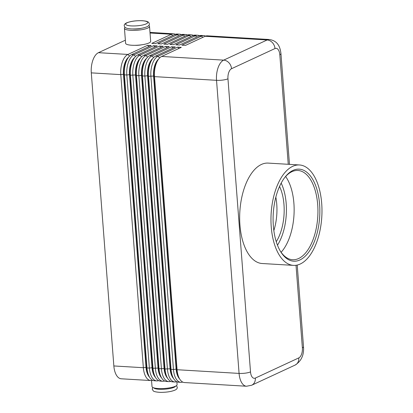 <?xml version="1.0" encoding="UTF-8"?>
<svg xmlns="http://www.w3.org/2000/svg" width="413" height="413" viewBox="0 0 413 413"><rect width="100%" height="100%" fill="white"/><g stroke="black" fill="none" stroke-linecap="round" stroke-linejoin="round"><path stroke-width="0.62" d="M175.437 34.315A16.768 8.461 93.4 0 0 173.656 33.82A16.768 8.461 93.4 0 0 171.405 34.274L151.783 43.38L155.396 43.597L175.019 34.491A16.768 8.461 -86.6 0 1 177.265 34.036L179.676 34.181A16.768 8.461 93.4 0 0 177.425 34.63L157.802 43.742L161.416 43.954L181.039 34.847A16.768 8.461 -86.6 0 1 183.289 34.393L185.695 34.537A16.768 8.461 93.4 0 0 183.449 34.991L163.827 44.098L167.435 44.315L187.058 35.203A16.768 8.461 -86.6 0 1 189.309 34.754L191.715 34.893A16.768 8.461 93.4 0 0 189.469 35.348L169.846 44.454L173.46 44.671L193.083 35.564A16.768 8.461 -86.6 0 1 195.328 35.11L197.739 35.255A16.768 8.461 93.4 0 0 195.488 35.709L175.866 44.816L179.479 45.027L199.102 35.921A16.768 8.461 -86.6 0 1 201.348 35.466L203.759 35.611A16.768 8.461 93.4 0 0 201.508 36.065L181.885 45.172L185.499 45.389L205.122 36.282A16.768 8.461 -86.6 0 1 207.372 35.828L269.384 39.519A16.768 8.461 93.4 0 0 267.139 39.968A8.384 6.985 65.1 0 1 272.43 42.658A8.384 6.985 65.1 0 1 274.986 48.543A8.384 4.228 -86.6 0 1 279.818 54.733L288.248 164.297M179.732 379.103L178.721 377.451A14.811 7.47 -86.6 0 1 176.361 369.16L153.812 76.075L154.514 76.632L216.531 80.323L239.081 373.409A16.768 8.461 93.4 0 0 242.431 383.775A16.768 8.461 93.4 0 0 246.494 386.238L184.482 382.552A16.768 8.461 -86.6 0 1 180.419 380.089A16.768 8.461 -86.6 0 1 179.732 379.103A16.768 8.461 -86.6 0 1 177.069 369.718L154.514 76.632A16.768 8.461 -86.6 0 1 156.093 63.974A16.768 8.461 -86.6 0 1 158.799 58.852A16.768 8.461 -86.6 0 1 161.674 56.447L181.297 47.34L177.683 47.123L158.06 56.23A16.768 8.461 93.4 0 0 152.48 63.762A16.768 8.461 93.4 0 0 150.905 76.415L173.455 369.501A16.768 8.461 93.4 0 0 176.805 379.872A16.768 8.461 93.4 0 0 180.868 382.335L178.462 382.19A16.768 8.461 -86.6 0 1 174.394 379.728A16.768 8.461 -86.6 0 1 173.713 378.742A16.768 8.461 -86.6 0 1 171.049 369.356L148.494 76.276A16.768 8.461 -86.6 0 1 150.074 63.617A16.768 8.461 -86.6 0 1 152.779 58.496A16.768 8.461 -86.6 0 1 155.649 56.091L175.272 46.979L171.663 46.767L152.041 55.874A16.768 8.461 93.4 0 0 146.46 63.401A16.768 8.461 93.4 0 0 144.88 76.059L167.435 369.145A16.768 8.461 93.4 0 0 170.786 379.511A16.768 8.461 93.4 0 0 174.849 381.979L172.438 381.834A16.768 8.461 -86.6 0 1 168.375 379.371A16.768 8.461 -86.6 0 1 167.693 378.385A16.768 8.461 -86.6 0 1 165.024 369L142.475 75.915A16.768 8.461 -86.6 0 1 144.049 63.261A16.768 8.461 -86.6 0 1 146.76 58.14A16.768 8.461 -86.6 0 1 149.63 55.729L169.253 46.623L165.639 46.406L146.016 55.518A16.768 8.461 93.4 0 0 140.441 63.044A16.768 8.461 93.4 0 0 138.861 75.703L161.416 368.783A16.768 8.461 93.4 0 0 164.761 379.155A16.768 8.461 93.4 0 0 168.829 381.617L166.418 381.473A16.768 8.461 -86.6 0 1 162.355 379.01A16.768 8.461 -86.6 0 1 161.674 378.024A16.768 8.461 -86.6 0 1 159.005 368.644L136.455 75.558A16.768 8.461 -86.6 0 1 138.03 62.9A16.768 8.461 -86.6 0 1 140.735 57.779A16.768 8.461 -86.6 0 1 143.61 55.373L163.233 46.266L159.619 46.05L139.997 55.156A16.768 8.461 93.4 0 0 134.416 62.688A16.768 8.461 93.4 0 0 132.841 75.342L155.391 368.427A16.768 8.461 93.4 0 0 158.742 378.798A16.768 8.461 93.4 0 0 162.805 381.261L160.399 381.116A16.768 8.461 -86.6 0 1 156.331 378.654A16.768 8.461 -86.6 0 1 155.649 377.668A16.768 8.461 -86.6 0 1 152.986 368.282L130.431 75.197A16.768 8.461 -86.6 0 1 132.01 62.544A16.768 8.461 -86.6 0 1 134.715 57.422A16.768 8.461 -86.6 0 1 137.591 55.012L157.214 45.905L153.6 45.693L133.977 54.8A16.768 8.461 93.4 0 0 128.397 62.327A16.768 8.461 93.4 0 0 126.822 74.985L149.372 368.071A16.768 8.461 93.4 0 0 152.722 378.437A16.768 8.461 93.4 0 0 156.785 380.9L154.379 380.76A16.768 8.461 -86.6 0 1 150.311 378.298A16.768 8.461 -86.6 0 1 149.63 377.312A16.768 8.461 -86.6 0 1 146.966 367.926L124.411 74.841A16.768 8.461 -86.6 0 1 125.991 62.182A16.768 8.461 -86.6 0 1 128.696 57.061A16.768 8.461 -86.6 0 1 131.566 54.655L151.189 45.549L147.58 45.332L127.958 54.439A16.768 8.461 93.4 0 0 122.377 61.971A16.768 8.461 93.4 0 0 120.797 74.624L143.352 367.709A16.768 8.461 93.4 0 0 146.698 378.081A16.768 8.461 93.4 0 0 150.766 380.543A16.768 8.461 93.4 0 0 152.593 380.265M149.63 377.312L148.613 375.66A14.811 7.47 -86.6 0 1 146.259 367.369L123.709 74.283A14.811 7.47 -86.6 0 1 125.103 63.106A14.811 7.47 -86.6 0 1 127.493 58.579L128.696 57.061M129.512 56.142L127.958 54.439L98.454 52.683A16.768 8.461 93.4 0 0 92.873 60.215A16.768 8.461 93.4 0 0 91.299 72.869L120.797 74.624L123.466 74.273L146.016 367.353A14.811 7.47 93.4 0 0 148.974 376.517A14.811 7.47 93.4 0 0 149.542 377.162M134.607 57.557A14.811 7.47 93.4 0 0 130.88 63.447A14.811 7.47 93.4 0 0 129.486 74.629L152.041 367.715L149.372 368.071L146.966 367.926L146.016 367.353L143.352 367.709L113.849 365.954A16.768 8.461 93.4 0 0 117.199 376.326A16.768 8.461 93.4 0 0 121.262 378.788L150.766 380.543M128.588 57.195A14.811 7.47 93.4 0 0 124.86 63.091A14.811 7.47 93.4 0 0 123.466 74.273L124.411 74.841L126.822 74.985L129.728 74.645A14.811 7.47 -86.6 0 1 131.122 63.463A14.811 7.47 -86.6 0 1 133.513 58.94L134.715 57.422M155.649 377.668L154.638 376.016A14.811 7.47 -86.6 0 1 152.278 367.73L152.041 367.715A14.811 7.47 93.4 0 0 154.999 376.873A14.811 7.47 93.4 0 0 155.562 377.523M161.674 378.024L160.657 376.377A14.811 7.47 -86.6 0 1 158.303 368.086L135.748 75.001A14.811 7.47 -86.6 0 1 137.142 63.824A14.811 7.47 -86.6 0 1 139.532 59.296L140.735 57.779M140.632 57.913A14.811 7.47 93.4 0 0 136.899 63.808A14.811 7.47 93.4 0 0 135.51 74.985L158.06 368.071A14.811 7.47 93.4 0 0 161.018 377.234A14.811 7.47 93.4 0 0 161.581 377.88M167.693 378.385L166.676 376.733A14.811 7.47 -86.6 0 1 164.322 368.442L141.767 75.362A14.811 7.47 -86.6 0 1 143.161 64.18A14.811 7.47 -86.6 0 1 145.552 59.658L146.76 58.14M146.651 58.274A14.811 7.47 93.4 0 0 142.924 64.165A14.811 7.47 93.4 0 0 141.53 75.347L164.08 368.432A14.811 7.47 93.4 0 0 167.038 377.59A14.811 7.47 93.4 0 0 167.601 378.236M173.713 378.742L172.696 377.09A14.811 7.47 -86.6 0 1 170.342 368.804L147.792 75.718A14.811 7.47 -86.6 0 1 149.186 64.536A14.811 7.47 -86.6 0 1 151.576 60.014L152.779 58.496M152.671 58.631A14.811 7.47 93.4 0 0 148.943 64.526A14.811 7.47 93.4 0 0 147.549 75.703L170.099 368.788A14.811 7.47 93.4 0 0 173.057 377.947A14.811 7.47 93.4 0 0 173.625 378.597M158.69 58.987A14.811 7.47 93.4 0 0 154.963 64.882A14.811 7.47 93.4 0 0 153.569 76.064L153.812 76.075A14.811 7.47 -86.6 0 1 155.205 64.898A14.811 7.47 -86.6 0 1 157.596 60.37L158.799 58.852M296.018 265.28L302.373 347.813A8.384 4.228 -86.6 0 1 298.79 357.906L255.342 378.076A8.384 4.228 -86.6 0 1 250.51 371.886A8.384 1.9 175.6 0 1 245.42 373.14A8.384 1.9 175.6 0 1 239.081 373.409L177.069 369.718L176.124 369.145L173.455 369.501L171.049 369.356L170.099 368.788L165.024 369L164.322 368.442L161.416 368.783L159.005 368.644L158.06 368.071L152.986 368.282L152.278 367.73L129.728 74.645L130.431 75.197L135.51 74.985L136.455 75.558L138.861 75.703L141.53 75.347L142.475 75.915L144.88 76.059L147.792 75.718L148.494 76.276L153.569 76.064L176.124 369.145A14.811 7.47 93.4 0 0 179.082 378.308A14.811 7.47 93.4 0 0 179.645 378.953M151.55 380.518L152.015 386.573A12.576 2.845 -4.4 0 0 158.246 388.535A12.576 2.845 -4.4 0 0 170.894 387.606A12.576 2.845 -4.4 0 0 177.089 384.642L176.867 381.788M149.527 26.427L150.673 41.357A12.576 2.845 175.6 0 1 144.483 44.32A12.576 2.845 175.6 0 1 131.83 45.249A12.576 2.845 175.6 0 1 125.598 43.282L124.452 28.358A12.576 2.845 -4.4 0 0 130.684 30.319A12.576 2.845 -4.4 0 0 143.332 29.395A12.576 2.845 -4.4 0 0 149.527 26.427A12.576 2.845 -4.4 0 0 148.737 25.539M125.098 27.356A12.576 2.845 -4.4 0 0 124.452 28.358M279.549 186.433A37.5 18.921 -86.6 0 1 283.974 204.58A37.5 18.921 -86.6 0 1 276.261 241.703M273.845 230.599A37.5 18.921 93.4 0 0 276.751 204.146A37.5 18.921 93.4 0 0 275.832 197.166M319.6 204.435A46.106 23.262 -86.6 0 1 307.448 253.788A46.106 23.262 -86.6 0 1 280.68 251.713A46.106 23.262 -86.6 0 1 273.349 225.906A46.106 23.262 -86.6 0 1 285.125 177.017A46.106 23.262 -86.6 0 1 319.6 204.435M284.696 177.569A44.707 22.555 -86.6 0 1 297.923 170.471A44.707 22.555 -86.6 0 1 317.695 204.693A44.707 22.555 -86.6 0 1 292.616 259.731A44.707 22.555 -86.6 0 1 280.319 251.109M285.626 176.501A44.707 22.555 -86.6 0 1 288.191 180.77A44.707 22.555 -86.6 0 1 293.896 203.273A44.707 22.555 -86.6 0 1 284.17 248.347A44.707 22.555 -86.6 0 1 281.114 252.281M271.243 226.882A50.298 25.379 -86.6 0 1 299.461 164.963A50.298 25.379 -86.6 0 1 321.701 203.459A50.298 25.379 -86.6 0 1 293.488 265.378A50.298 25.379 -86.6 0 1 271.243 226.882M293.488 265.378L262.178 263.515A50.298 25.379 -86.6 0 1 239.938 225.018A50.298 25.379 -86.6 0 1 268.151 163.099L299.461 164.963M98.454 52.683L125.361 40.195M141.767 44.785A6.985 1.58 175.6 0 1 134.927 45.311M132.955 28.982A6.985 1.58 -4.4 0 0 133.487 29.018A6.985 1.58 -4.4 0 0 141.215 28.347M180.868 382.335A16.768 8.461 93.4 0 0 182.696 382.056M178.896 48.45L177.683 47.123M174.849 381.979A16.768 8.461 93.4 0 0 176.676 381.695M172.877 48.094L171.663 46.767M168.829 381.617A16.768 8.461 93.4 0 0 170.657 381.338M166.857 47.738L165.639 46.406M162.805 381.261A16.768 8.461 93.4 0 0 164.637 380.982M160.838 47.376L159.619 46.05M156.785 380.9A16.768 8.461 93.4 0 0 158.613 380.621M154.813 47.02L153.6 45.693M148.794 46.659L147.58 45.332M113.849 365.954L91.299 72.869M205.54 36.107A16.768 8.461 93.4 0 0 203.759 35.611M199.52 35.75A16.768 8.461 93.4 0 0 197.739 35.255M193.501 35.389A16.768 8.461 93.4 0 0 191.715 34.893M187.481 35.033A16.768 8.461 93.4 0 0 185.695 34.537M181.457 34.671A16.768 8.461 93.4 0 0 179.676 34.181M175.577 386.16A11.037 2.499 175.6 0 1 174.147 387.26A11.037 2.499 175.6 0 1 162.526 389.304A11.037 2.499 175.6 0 1 153.739 387.843M146.187 23.892A11.037 2.499 175.6 0 1 131.138 25.895A11.037 2.499 175.6 0 1 127.163 22.756A11.037 2.499 175.6 0 1 142.211 20.753A11.037 2.499 175.6 0 1 146.187 23.892M277.479 245.183A41.914 21.146 93.4 0 0 281.17 183.119M135.536 56.498L133.977 54.8L131.566 54.655M141.556 56.855L139.997 55.156L137.591 55.012M147.575 57.216L146.016 55.518L143.61 55.373M153.595 57.572L152.041 55.874L149.63 55.729M159.619 57.934L158.06 56.23L155.649 56.091M205.122 36.282L267.139 39.968L223.686 60.138A16.768 8.461 93.4 0 0 218.105 67.665A16.768 8.461 93.4 0 0 216.531 80.323A8.384 1.9 -4.4 0 0 222.87 80.055A8.384 1.9 -4.4 0 0 227.961 78.8A8.384 4.228 -86.6 0 1 231.538 68.708L274.986 48.543M161.674 56.447L223.686 60.138A8.384 6.985 65.1 0 1 228.978 62.828A8.384 6.985 65.1 0 1 231.538 68.708M298.79 357.906A8.384 6.985 65.1 0 1 297.117 363.538A8.384 6.985 65.1 0 1 295.099 365.082C301.33 361.122 304.133 355.01 303.503 346.744L297.221 265.063M255.342 378.076A8.384 6.985 65.1 0 1 253.67 383.703A8.384 6.985 65.1 0 1 251.646 385.246L295.099 365.082M250.51 371.886L227.961 78.8M289.472 164.369L280.954 53.659A8.384 1.9 175.6 0 1 279.818 54.733M302.373 347.813A8.384 1.9 -4.4 0 0 303.503 346.744M199.102 35.921L201.508 36.065L202.726 37.392M193.083 35.564L195.488 35.709L196.707 37.036M187.058 35.203L189.469 35.348L190.682 36.674M181.039 34.847L183.449 34.991L184.663 36.318M175.019 34.491L177.425 34.63L178.643 35.962M150.033 33.004L171.405 34.274L172.624 35.601M152.805 387.466L152.211 389.149L153.295 390.915C154.132 391.983 160.027 392.5 161.979 392.35C167.379 392.221 171.689 391.483 174.911 390.146C176.588 389.449 177.383 388.473 177.285 387.224L176.444 385.644M124.251 25.782C124.008 24.734 124.798 23.763 126.631 22.854C130.9 21.197 136.197 20.485 142.526 20.717C147.508 21.233 146.827 21.507 147.694 21.765C148.417 21.925 148.959 22.617 149.325 23.851C149.573 24.899 148.783 25.869 146.951 26.778C142.681 28.435 137.384 29.147 131.055 28.915C126.068 28.399 126.755 28.125 125.882 27.867C125.165 27.707 124.618 27.015 124.251 25.782M280.954 53.659C280.251 47.376 278.021 40.81 269.384 39.519M246.494 386.238L251.646 385.246M173.656 33.82L149.986 32.41"/></g></svg>
